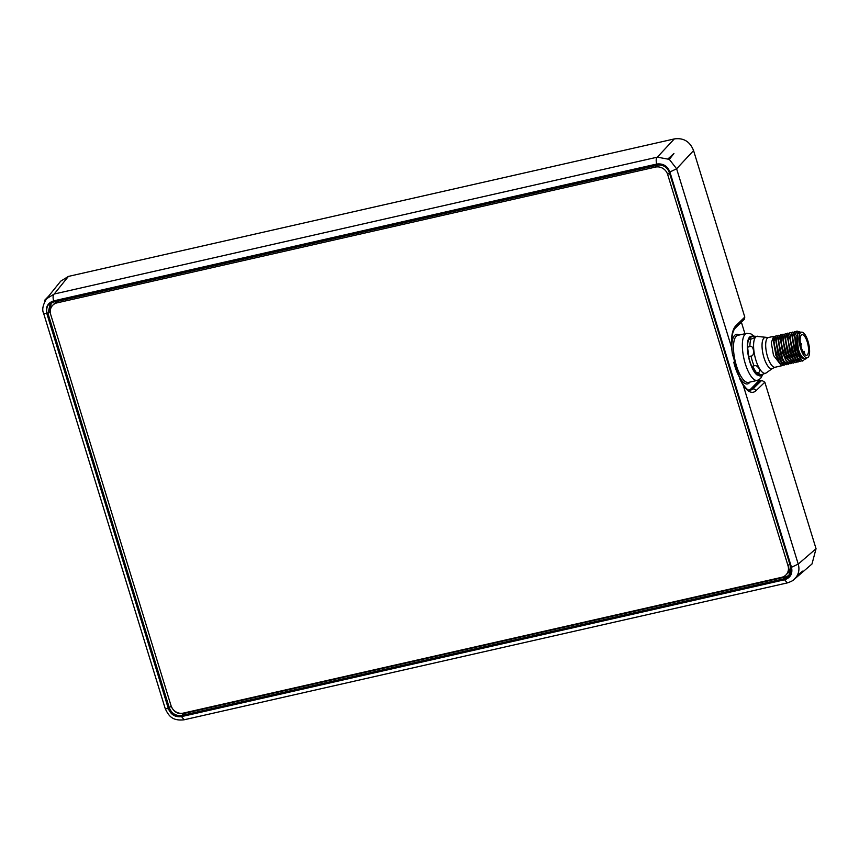<?xml version="1.0" encoding="UTF-8"?>
<svg xmlns="http://www.w3.org/2000/svg" width="859" height="859" viewBox="0 0 859 859"><rect width="100%" height="100%" fill="white"/><g stroke="black" fill="none" stroke-linecap="round" stroke-linejoin="round"><path stroke-width="1.29" d="M732.394 353.972C730.934 340.293 731.911 331.649 735.304 328.052L744.238 319.419L744.796 317.078L735.852 325.711C732.437 329.373 730.988 336.556 731.524 347.272L732.394 353.972L740.007 379.42C744.86 387.677 748.361 391.296 750.519 390.287L752.849 388.966L761.761 380.354L764.832 382.201L816.05 548.708L811.991 563.987L794.156 579.385L796.658 576.518M761.761 380.354L760.022 380.752L751.808 389.202A32.255 10.984 -102.8 0 1 750.143 390.33M759.077 379.71L759.259 380.29A0.634 0.58 -135.9 0 0 760.022 380.752M744.936 333.732L741.381 322.179M744.796 317.078L693.567 150.572C689.992 141.52 683.56 137.644 674.294 138.933L68.409 276.415L60.71 281.172L46.526 298.782C42.81 304.988 41.844 309.852 43.626 313.374L46.762 313.374L168.375 708.664C170.877 714.731 175.257 717.383 181.528 716.61L784.632 579.761L787.231 582.928L184.116 719.788L181.528 716.61M740.007 379.42L743.314 385.605C748.114 392.209 752.301 393.948 755.888 390.834L764.832 382.201M797.313 575.38L797.539 576.314L802.553 571.149L797.313 575.38C799.085 571.858 799.396 568.089 798.226 564.084L743.314 385.605M797.539 576.314L796.626 576.529L797.259 575.423M168.385 708.16C170.962 714.409 175.483 717.147 181.936 716.342L784.095 579.707C790.173 577.656 792.535 573.372 791.182 566.843L669.859 172.487C667.282 166.238 662.761 163.511 656.308 164.305L54.138 300.94C48.072 302.991 45.71 307.275 47.062 313.814L168.385 708.16L169.287 707.784C171.693 713.614 175.902 716.159 181.925 715.418L181.936 716.342M784.632 579.761C790.527 577.774 792.814 573.608 791.504 567.273L669.891 171.983C667.389 165.905 663.008 163.264 656.738 164.037C655.846 160.504 656.051 158.217 657.35 157.154L669.333 159.377L676.624 168.793L693.567 150.572M668.119 158.765L669.021 158.561L669.29 159.441M668.184 158.711L673.939 153.493L669.021 158.561M673.939 153.493L669.333 159.377M674.294 138.933L657.35 157.154L54.235 294.003L46.526 298.782M44.958 301.101L44.689 300.231L45.613 300.016M48.619 296.183L44.689 300.231M752.785 336.524A20.315 6.915 77.2 0 0 749.606 337.072A20.315 6.915 77.2 0 0 748.318 355.787A20.315 6.915 77.2 0 0 756.94 374.911L760.967 375.931A19.177 6.528 77.2 0 0 762.717 374.578M760.967 375.931A19.177 6.528 77.2 0 1 752.795 366.568L751.936 366.761A19.177 6.528 -102.8 0 0 756.94 374.911M752.795 366.568L756.425 372.817A19.682 6.7 77.2 0 0 760.43 375.125L766.067 373.021M756.425 372.817L757.885 372.484C762.362 372.43 757.541 364.098 754.041 365.848A19.682 6.7 -102.8 0 1 752.344 361.156A19.682 6.7 77.2 0 1 751.034 356.066L748.704 356.592A19.682 6.7 77.2 0 0 751.722 366.385L751.936 366.761M751.722 366.385L754.041 365.848M765.637 337.608A15.934 5.422 77.2 0 0 763.984 357.688A15.934 5.422 -102.8 0 0 772.617 368.361L775.129 367.244A15.237 5.186 -102.8 0 1 767.549 356.721A15.237 5.186 77.2 0 1 768.386 337.523L754.395 336.191L751.335 336.846L748.597 339.67A19.682 6.7 77.2 0 0 747.598 347.143L748.704 356.592M747.598 347.143L749.928 346.617C753.773 344.502 755.158 356.378 751.034 356.066M748.597 339.67L750.927 339.144A19.682 6.7 77.2 0 0 749.928 346.617M753.665 336.32C756.736 336.352 755.823 337.297 750.927 339.144M782.603 365.225L781.572 365.784L773.487 355.379L771.307 342.709L773.658 336.331L774.861 336.503M789.593 363.636L786.769 363.883C784.407 362.455 782.313 359.094 780.477 353.79L778.297 341.12L780.648 334.742L781.851 334.913M787.263 364.173L786.232 364.731L778.147 354.316L775.967 341.646L778.318 335.268L779.521 335.439M784.933 364.699L783.902 365.258L775.817 354.853L773.637 342.183L775.988 335.805L777.191 335.966M785.33 359.438L780.455 339.423M782.979 359.932L778.114 339.992L778.426 338.253L780.359 353.822L783.988 361.338L788.498 364.216M778.265 335.289L776.096 338.779L778.029 354.348L781.647 361.854L780.616 360.426L775.795 340.454M778.34 361.016L773.476 340.969M780.584 334.752L778.426 338.253M782.914 334.226L780.756 337.727L782.689 353.285L786.318 360.812L788.981 363.378L790.828 363.69M775.935 335.815L773.776 339.316L775.698 354.874L779.317 362.391L783.837 365.268M781.647 361.854L786.168 364.742M791.923 363.11L790.881 363.668L782.807 353.264L780.627 340.594L782.979 334.215L784.181 334.387M794.253 362.584L793.211 363.142L785.137 352.738L782.957 340.067L785.309 333.689L786.511 333.85M792.234 332.111L789.915 336.749L791.998 351.181L795.627 358.686L794.596 357.258L789.775 337.265M792.32 357.859L787.445 337.812M789.99 358.386L785.105 338.414L785.416 336.674L787.349 352.233L790.967 359.749L795.488 362.627M788.648 360.275L787.606 358.847L782.774 338.94L783.086 337.19L785.019 352.759L788.648 360.275L793.158 363.153M798.913 361.521L797.871 362.09L789.786 351.675L787.703 337.243L789.958 332.626L791.16 332.798M796.583 362.058L795.541 362.616L787.456 352.201L785.287 339.541L787.639 333.152L788.83 333.324M785.244 333.7L783.086 337.19M787.574 333.174L785.416 336.674M789.904 332.648L787.746 336.148L789.668 351.707L793.297 359.223L797.818 362.101M797.206 333.786L800.695 332.336A13.969 4.757 77.2 0 0 797.206 333.786L797.861 347.283C799.203 352.834 801.06 356.646 803.412 358.718A13.969 4.757 77.2 0 0 806.515 357.978L806.107 358.74L800.212 357.527L796.658 350.118A15.237 5.186 -102.8 0 1 795.509 345.501C797.635 352.673 800.277 357.086 803.412 358.718M795.509 345.501L794.693 335.611L796.948 331.048L798.988 331.767M803.745 360.286L802.531 361.027L794.446 350.622L792.266 337.952L794.618 331.574L795.821 331.746M801.232 360.995L800.201 361.564L792.116 351.148L789.936 338.478L792.288 332.1L793.491 332.272M806 357.602A13.143 4.478 -102.8 0 1 803.165 357.827A13.143 4.478 -102.8 0 1 798.408 349.259L796.798 335.493M800.212 357.527L799.257 356.195L794.425 336.298L794.736 334.548L796.658 350.118M797.957 358.16L796.927 356.721L792.095 336.825L792.406 335.085L794.328 350.644L797.957 358.16L802.467 361.048M797.861 347.283L797.743 333.926L800.395 332.895M801.458 332.175L799.128 332.701A13.143 4.478 77.2 0 0 798.408 349.259A13.143 4.478 -102.8 0 0 804.947 358.332L807.267 357.806A13.143 4.478 -102.8 0 1 800.728 348.733A13.143 4.478 77.2 0 1 801.458 332.175A13.143 4.478 77.2 0 1 807.997 341.248A13.143 4.478 -102.8 0 1 807.267 357.806M805.055 354.692L804.099 351.288L803.841 353.285A10.544 3.586 -102.8 0 1 800.266 342.15A10.544 3.586 -102.8 0 1 802.027 334.709A10.544 3.586 -102.8 0 1 807.857 344.191A10.544 3.586 -102.8 0 1 806.698 355.272A10.544 3.586 -102.8 0 1 805.055 354.692M795.627 358.686L800.148 361.575M794.564 331.585L792.406 335.085M796.894 331.059L794.736 334.548M54.471 301.466L50.251 303.764L47.975 313.438L47.062 313.814M669.859 172.487L669.376 172.434C666.971 166.603 662.751 164.058 656.727 164.799L656.308 164.305M784.095 579.707L784.084 578.783L788.777 576.078L790.72 566.886M789.571 575.068L785.813 576.894L183.751 713.507C177.673 714.355 173.464 711.81 171.113 705.873L169.287 707.784L47.975 313.438L49.833 311.634L51.239 302.937M50.509 313.846L49.833 311.634M655.417 167.097L57.081 302.862A10.158 9.331 -135.9 0 0 52.71 305.299A10.158 9.331 -135.9 0 0 50.681 314.48L171.048 705.711A10.158 9.331 -135.9 0 0 183.289 713.11L781.615 577.334A10.158 9.331 -135.9 0 0 785.985 574.907A10.158 9.331 -135.9 0 0 788.014 565.716L667.658 174.484A10.158 9.331 -135.9 0 0 655.417 167.097L657.199 165.261A10.158 9.331 44.1 0 1 668.485 170.469M657.199 165.261L58.863 301.026A10.158 9.331 44.1 0 0 54.493 303.452L52.71 305.299M790.033 564.814A10.158 9.331 44.1 0 1 787.767 573.071L785.985 574.907M759.259 380.29L751.045 388.74A0.634 0.58 -135.9 0 0 751.808 389.202L752.849 388.966A2.545 2.309 46 0 1 755.888 390.834M791.504 567.273L798.226 564.084L816.05 548.708M656.738 164.037L53.634 300.886C47.739 302.873 45.452 307.039 46.762 313.374M669.891 171.983L676.624 168.793L731.524 347.272M53.634 300.886C52.743 297.364 52.947 295.067 54.235 294.003L68.409 276.415M168.375 708.664L165.239 708.664L43.626 313.374M735.304 328.052A2.545 2.309 -134 0 0 735.852 325.711M751.045 388.74A31.622 10.759 -102.8 0 1 748.715 390.029M733.779 362.208A25.394 8.644 77.2 0 0 749.252 382.921A25.394 8.644 77.2 0 0 749.918 382.083M739.234 335.021A25.394 8.644 77.2 0 0 734.628 335.386A25.394 8.644 77.2 0 0 731.857 349.087M754.105 336.234L750.884 333.85L746.621 333.346L737.774 335.354A24.127 8.214 77.2 0 0 736.163 336.309A24.127 8.214 77.2 0 0 735.723 363.26A24.127 8.214 77.2 0 0 748.447 382.416L757.294 380.408L760.548 378.551L762.813 374.545M746.621 333.346A24.127 8.214 77.2 0 0 745.011 334.301A24.127 8.214 77.2 0 0 744.581 361.252A24.127 8.214 77.2 0 0 757.294 380.408M761.901 374.792A19.682 6.7 -102.8 0 1 757.885 372.484M765.798 373.203L766.207 372.924A18.995 6.464 -102.8 0 1 755.909 360.2A18.995 6.464 77.2 0 1 757.885 336.256M787.435 362.165L786.769 363.883M789.915 336.749L789.625 338.392L787.703 337.243M803.186 352.211L803.831 352.072M800.824 345.619L801.694 344.04L800.405 343.171M54.138 300.94L54.525 301.466L656.63 164.821M669.397 172.53L791.182 566.843M183.751 713.507L181.925 715.418L784.084 578.783L785.813 576.894M788.014 565.716L789.754 563.912M667.658 174.484L669.397 172.691M57.081 302.862L58.863 301.026M794.156 579.385C793.286 580.501 790.967 581.683 787.231 582.928M165.239 708.664C168.536 715.44 171.929 721.173 184.105 719.788M772.617 368.361L766.207 372.924M768.386 337.523L773.658 336.331M780.756 337.727L780.444 339.466M786.318 360.812L785.276 359.373M782.946 359.9L783.988 361.338M775.784 340.518L776.106 338.779M778.286 360.952L779.328 362.391M773.454 341.055L773.776 339.316M790.967 359.749L789.936 358.31M787.746 336.148L787.435 337.888M793.297 359.223L792.266 357.784M790.076 335.611L789.765 337.351M802.854 351.567L804.099 351.288M796.851 335.182L796.744 335.772M775.129 367.244L781.572 365.784M50.251 303.764L54.525 301.466L656.684 164.831C662.697 164.09 666.917 166.646 669.344 172.498L790.656 566.843C791.644 570.397 791.01 573.479 788.777 576.078"/></g></svg>
